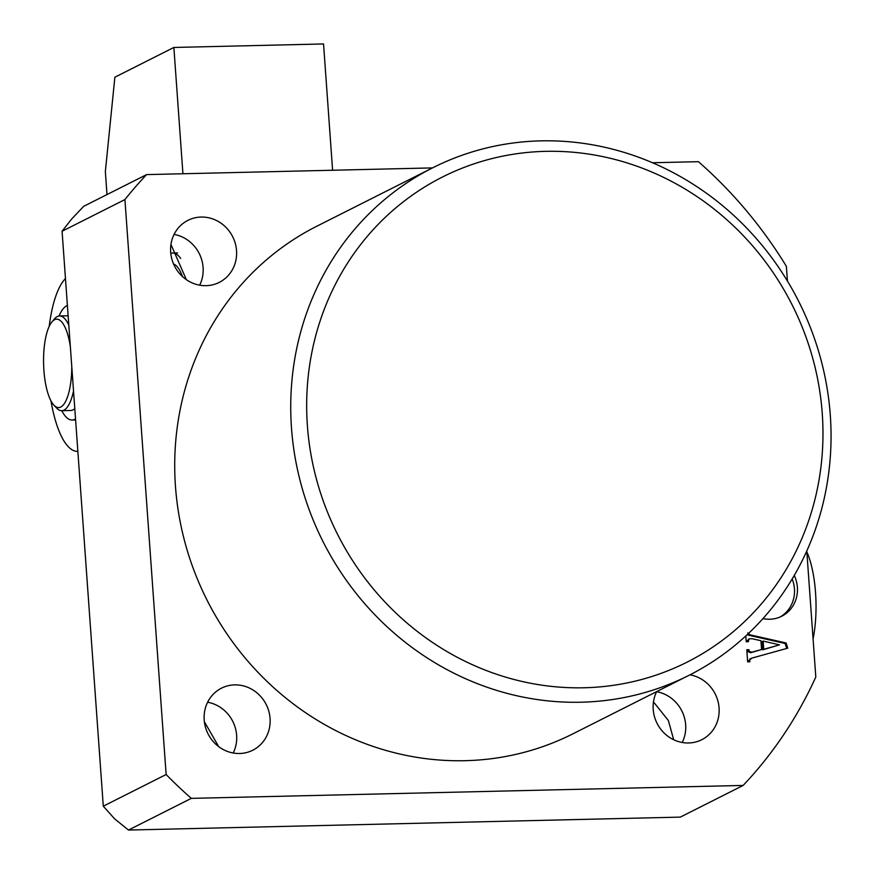 <?xml version="1.0" encoding="UTF-8"?>
<svg xmlns="http://www.w3.org/2000/svg" width="874" height="874" viewBox="0 0 874 874"><rect width="100%" height="100%" fill="white"/><g stroke="black" fill="none" stroke-linecap="round" stroke-linejoin="round"><path stroke-width="1.31" d="M822.259 413.533A271.65 254.607 63.2 0 0 545.595 151.344A271.65 254.607 63.2 0 0 307.386 425.594A271.65 254.607 63.2 0 0 584.051 687.772A271.65 254.607 63.2 0 0 822.259 413.533M291.479 427.856A284.279 266.45 -116.8 0 1 432.925 167.688A284.279 266.45 -116.8 0 1 830.3 415.226A284.279 266.45 -116.8 0 1 688.854 675.394A284.279 266.45 -116.8 0 1 291.479 427.856M762.926 618.606A31.584 29.607 63.2 0 0 781.673 616.257A31.584 29.607 63.2 0 0 797.394 587.35A31.584 29.607 63.2 0 0 794.248 575.442M780.176 616.957A31.584 29.607 63.2 0 0 794.444 588.836A31.584 29.607 63.2 0 0 792.172 578.949M174.079 234.407A34.742 32.567 -116.8 0 1 203.096 267.455A34.742 32.567 -116.8 0 1 199.676 285.186M236.526 250.598A34.742 32.567 -116.8 0 1 219.232 282.4A34.742 32.567 -116.8 0 1 170.67 252.149A34.742 32.567 -116.8 0 1 187.954 220.346A34.742 32.567 -116.8 0 1 236.526 250.598M656.636 691.705A34.742 32.567 -116.8 0 1 685.653 724.754A34.742 32.567 -116.8 0 1 682.233 742.485M689.957 674.837A34.742 32.567 -116.8 0 1 719.073 707.896A34.742 32.567 -116.8 0 1 701.789 739.699A34.742 32.567 -116.8 0 1 653.217 709.448A34.742 32.567 -116.8 0 1 656.68 691.618M207.619 702.226A34.742 32.567 -116.8 0 1 236.625 735.274A34.742 32.567 -116.8 0 1 233.216 753.006M270.055 718.417A34.742 32.567 -116.8 0 1 252.772 750.22A34.742 32.567 -116.8 0 1 204.199 719.968A34.742 32.567 -116.8 0 1 221.493 688.166A34.742 32.567 -116.8 0 1 270.055 718.417M432.925 167.688L316.912 226.169A284.279 266.45 63.2 0 0 175.466 486.337A284.279 266.45 63.2 0 0 572.831 733.876L688.854 675.394M747.762 632.852L750.023 634.83L786.119 642.98L787.758 648.169L751.738 658.144L749.706 659.936L749.837 661.782L747.652 661.837L746.778 649.743L748.974 649.688L749.073 651.206L751.684 652.233L761.56 649.524L760.926 640.718L752.175 638.741L748.92 638.872L748.395 641.702L746.21 641.756L745.795 635.966M751.738 658.144L749.816 659.029M806.778 550.991L815.813 677.022A429.582 402.641 -116.8 0 1 743.151 785.431L191.308 798.366A429.582 402.641 -116.8 0 1 166.136 774.506L124.916 199.567A429.582 402.641 -116.8 0 1 146.603 174.603L432.488 167.906M652.561 162.75L698.435 161.679A429.582 402.641 -116.8 0 1 786.371 266.33L787.43 281.024M170.943 244.48L186.37 279.68M146.603 174.603L83.751 206.286L71.646 219.035L62.076 231.249L124.916 199.567M743.151 785.431L680.3 817.114L128.467 830.049L191.308 798.366M166.136 774.506L103.285 806.189L114.647 818.883L128.467 830.049M62.076 231.249L103.285 806.189M653.479 701.931L668.391 720.526L673.679 739.732M204.374 721.727L218.653 746.593M746.811 650.212L747.991 650.18L748.089 651.698L750.7 652.736L751.684 652.233M750.7 652.736L761.56 649.524M748.92 638.872L748.264 639.844M747.281 640.347L747.379 641.724M747.281 634.59L749.04 635.322L750.023 634.83M749.04 635.322L785.136 643.482L786.119 642.98M785.136 643.482L786.709 648.464M750.755 658.635L749.706 659.936M748.723 660.438L748.821 661.804M747.991 650.18L748.974 649.688M748.089 651.698L749.073 651.206M763.144 641.09L762.161 641.582L762.751 649.819L779.521 644.848L763.144 641.09L763.734 649.327L779.521 644.848M762.751 649.819L763.734 649.327M77.699 451.399L77.852 451.399A88.449 28.165 88.7 0 1 77.699 451.399A88.449 28.165 88.7 0 1 50.965 400.849M49.217 326.308A88.449 28.165 88.7 0 1 65.463 278.566M182.928 173.762L173.871 47.458L114.876 77.196L105.35 171.555L106.999 194.574M332.601 170.244L323.544 43.951L173.871 47.458M173.576 264.014A47.382 15.087 88.7 0 1 173.74 264.079A47.382 15.087 88.7 0 1 182.491 276.588M73.514 390.886A47.382 15.087 88.7 0 1 61.77 410.704A47.382 15.087 88.7 0 1 56.635 408.06L53.915 405.154A44.224 14.082 88.7 0 1 43.7 366.938A44.224 14.082 88.7 0 1 51.959 321.872A44.224 14.082 88.7 0 1 70.346 346.607M74.793 408.628A47.382 15.087 88.7 0 1 70.75 410.485L61.77 410.704M71.777 366.698A44.224 14.082 88.7 0 1 53.915 405.154M51.959 321.872L54.549 318.835A47.382 15.087 88.7 0 1 59.552 315.962A47.382 15.087 88.7 0 1 68.806 325.194M806.844 551.92A63.179 20.113 88.7 0 1 815.803 597.095A63.179 20.113 88.7 0 1 813.082 638.883M59.061 315.995A57.487 18.31 88.7 0 1 66.708 305.78A57.487 18.31 88.7 0 1 67.396 305.485M75.525 418.919A57.487 18.31 88.7 0 1 74.847 419.312A57.487 18.31 88.7 0 1 72.127 420.023A57.487 18.31 88.7 0 1 61.792 410.693M170.78 253.394A57.487 18.31 88.7 0 1 172.67 253.034A57.487 18.31 88.7 0 1 180.689 258.464M59.552 315.962L68.128 315.765M72.127 420.023L75.601 419.935M172.67 253.034L177.597 252.925"/></g></svg>
